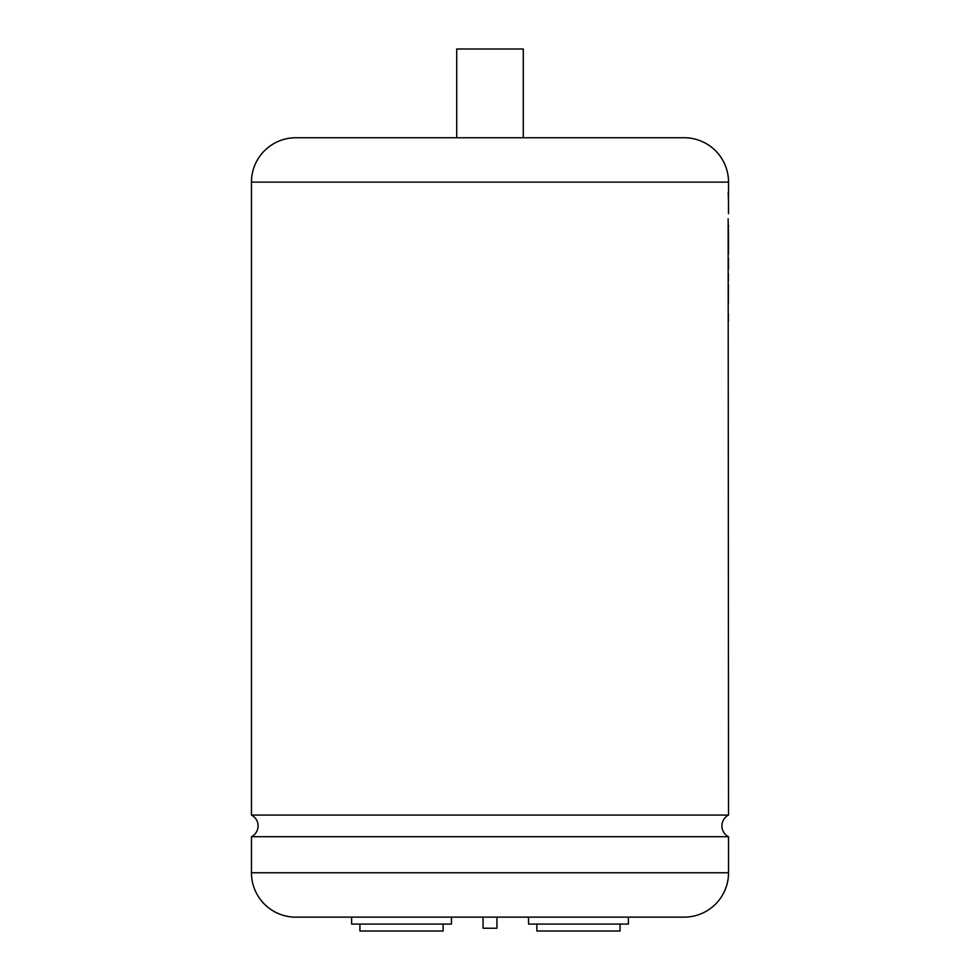 <?xml version="1.0" encoding="UTF-8"?>
<svg xmlns="http://www.w3.org/2000/svg" width="980" height="980" viewBox="0 0 980 980"><rect width="100%" height="100%" fill="white"/><g stroke="black" fill="none" stroke-linecap="round" stroke-linejoin="round"><path stroke-width="1.47" d="M728.532 872.764A44.37 44.37 0 0 1 684.163 917.133L295.838 917.158A44.37 44.37 0 0 1 251.468 872.764L728.532 872.764L728.532 836.712L251.468 836.712A12.152 12.152 0 0 0 251.468 815.078L251.468 182.121A44.37 44.37 0 0 1 295.838 137.751L684.163 137.751A44.37 44.37 0 0 1 728.532 182.121L251.468 182.121M728.532 836.712A12.152 12.152 0 0 1 728.532 815.078L251.468 815.078M451.449 917.158L451.449 924.067L351.599 924.067L351.599 917.158M443.132 924.067L443.132 931L359.917 931L359.917 924.067M628.401 917.158L628.401 924.067L528.551 924.067L528.551 917.158M620.083 924.067L620.083 931L536.869 931L536.869 924.067M684.163 917.133L295.838 917.133M728.532 815.078L728.14 218.797M728.471 196.992L728.532 213.591M728.532 195.51L728.532 182.121M728.471 227.017L728.532 225.535M728.532 248.981L728.422 231.403L728.471 250.464M728.532 266.511L728.471 269.071M728.471 286.834L728.532 285.352M728.471 316.099L728.532 314.629M728.471 276.36L728.532 274.878M728.214 259.186L728.532 258.5M456.717 137.751L456.717 49L523.283 49L523.283 137.751L295.838 137.751M251.468 872.764L251.468 836.712M684.163 137.751L523.283 137.751M483.067 917.158L483.067 928.232L496.934 928.232L496.934 917.158M728.471 201.978L728.201 192.215M728.471 269.169L728.483 264.245M728.471 254.175L728.422 246.899M728.361 246.899L728.422 231.403M728.471 232.003L728.201 222.239M728.152 259.186L728.14 257.789M728.471 280.513L728.201 271.582M728.471 321.109L728.201 311.322M728.471 291.807L728.201 282.056M728.361 303.91L728.422 291.207M728.471 213.591L728.471 207.319M728.471 264.245L728.471 258.5"/></g></svg>
